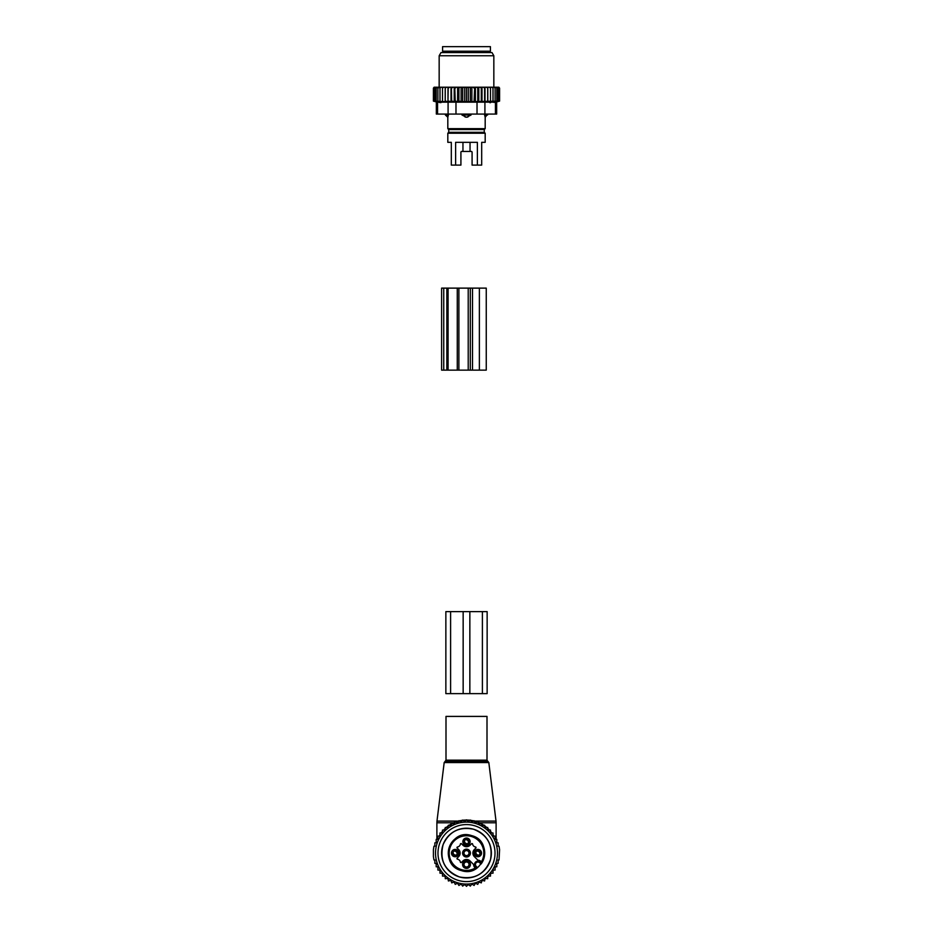 <?xml version="1.0" encoding="UTF-8"?>
<svg xmlns="http://www.w3.org/2000/svg" width="933" height="933" viewBox="0 0 933 933"><rect width="100%" height="100%" fill="white"/><g stroke="black" fill="none" stroke-linecap="round" stroke-linejoin="round"><path stroke-width="1.4" d="M465.345 117.115A3.65 2.531 -90 0 1 463.969 114.992L461.94 114.992L466.5 117.266L471.06 114.992L463.969 114.992L463.969 114.083M461.94 114.083L461.94 114.992M485.148 117.115L484.612 114.992L485.148 117.115A3.65 2.624 90 0 0 486.571 114.992L484.612 114.992L484.612 114.083M471.06 114.083L471.06 114.992M487.597 114.083L485.183 117.266L485.183 128.661L447.817 128.661L447.817 117.266L445.403 114.992L448.388 114.992L447.852 117.115A3.65 2.624 -90 0 1 446.429 114.992L446.429 114.083M487.597 114.992L486.571 114.992L486.571 114.083M448.388 114.083L447.852 117.115M447.817 128.661L448.726 129.57L484.274 129.57L484.274 132.311L485.183 133.221L447.817 133.221L447.817 142.329L451.315 142.329L451.315 165.106L460.914 165.106L460.914 152.347A0.91 0.641 90 0 1 461.567 151.438A0.91 0.641 90 0 0 460.914 152.347M485.183 133.221L485.183 142.329L481.685 142.329L481.685 165.106L477.381 165.106L477.381 142.329L455.619 142.329L455.619 165.106M482.291 142.329L481.685 142.329M471.433 151.438A0.91 0.641 -90 0 1 472.086 152.347A0.91 0.641 -90 0 0 471.433 151.438L470.045 151.438L470.045 142.329M477.381 165.106L472.086 165.106L472.086 152.347M490.42 51.21L442.58 51.21L442.58 46.65L490.42 46.65L490.42 51.21M461.567 151.438L470.045 151.438M440.003 87.201L441.157 87.201L440.003 88.11L440.003 87.201L437.904 88.11L437.904 87.201L436.189 88.11L436.189 87.201L434.871 88.11L434.871 87.224L433.413 88.11L434.148 87.201L435.828 87.201M471.876 101.627L468.296 101.627L468.296 87.201L471.876 87.201L471.876 101.627L499.587 101.102L496.659 101.93L496.659 114.083L436.341 114.083L436.341 101.93L433.413 101.102L445.204 101.627L445.204 87.201L441.157 87.201M445.204 87.201L459.911 87.201L458.908 88.11L458.908 101.102L457.613 101.627L455.234 101.102L454.768 87.201M468.296 101.627L461.124 101.627L461.124 87.201L459.911 87.201M461.124 87.201L463.596 87.201L462.675 88.11L462.675 101.102M464.704 101.627L464.704 87.201L463.596 87.201M464.704 87.201L467.316 87.201L466.5 88.11L466.5 101.102M468.296 87.201L467.316 87.201M471.876 87.201L474.687 87.201L474.092 101.102M497.172 87.201L498.129 88.11L498.129 87.224L499.587 88.11L498.852 87.201L474.687 87.201M436.189 87.201L437.192 87.201M437.904 87.201L438.965 87.201M442.499 87.201L442.499 88.11L443.723 87.201M442.499 101.102L442.499 88.11M445.204 101.627L445.251 87.201M446.522 87.201L445.298 88.11M447.98 87.201L447.98 101.627L445.298 101.102M447.98 101.627L448.202 87.201M449.578 87.201L448.388 88.11M451.001 87.201L451.001 101.627L448.388 101.102M451.001 101.627L451.712 101.102L451.385 87.201M452.855 87.201L451.712 88.11M454.219 87.201L454.219 101.627L451.712 101.102M454.219 101.627L455.234 101.102M456.319 87.201L455.234 88.11M457.613 101.627L457.613 87.201M458.313 87.201L458.908 88.11M461.963 87.201L462.675 88.11M465.684 87.201L466.5 88.11M470.325 101.102L470.325 88.11L469.404 87.201M471.037 87.201L470.325 88.11M473.089 87.201L474.092 88.11M476.681 87.201L477.766 88.11L478.232 87.201M480.145 87.201L481.288 88.11L481.615 87.201M483.422 87.201L484.612 88.11L484.798 87.201M486.478 87.201L487.702 88.11L487.749 87.201M489.277 87.201L490.501 88.11L490.501 87.201M491.843 87.201L492.997 88.11L492.997 87.201M495.096 87.201L495.096 88.11L494.035 87.201M496.811 87.201L496.811 88.11L495.808 87.201M499.05 101.102L499.05 88.11M499.587 101.102L499.587 88.11M433.413 101.102L433.413 88.11M433.95 101.102L433.95 88.11M434.871 101.102L434.871 88.11M490.501 102.688L489.895 102.688M493.907 102.42L495.435 102.163C497.056 101.86 497.056 101.86 495.435 102.163C497.056 101.86 497.056 101.86 495.435 102.163L448.085 102.163L448.085 114.083M440.971 102.618L439.058 102.42M444.131 52.575L491.994 52.575L493.837 55.758L439.163 55.758L441.006 52.575L444.131 52.575M448.085 102.163L437.565 102.163C435.944 101.86 435.944 101.86 437.565 102.163C435.944 101.86 435.944 101.86 437.565 102.163L437.565 114.083M498.129 101.102L498.129 88.11M461.124 101.627L458.908 101.102M440.003 101.102L440.003 88.11M437.904 101.102L437.904 88.11M436.189 101.102L436.189 88.11M496.811 101.102L496.811 88.11M495.096 101.102L495.096 88.11M492.997 101.102L492.997 88.11M490.501 101.102L490.501 88.11M487.796 101.627L487.796 87.201M487.702 101.102L487.702 88.11M485.02 101.627L485.02 87.201M484.612 101.102L484.612 88.11M481.999 101.627L481.999 87.201M481.288 101.102L481.288 88.11M478.781 101.627L478.781 87.201M477.766 101.102L477.766 88.11M475.387 101.627L475.387 87.201M443.746 288.122L446.825 288.122L446.825 370.133L441.612 370.133L441.612 288.122L443.746 288.122L443.746 370.133M465.031 288.122L466.115 288.122M465.031 370.133L466.78 370.133M446.825 288.122L448.097 288.122L448.097 370.133L446.825 370.133M468.214 288.122L468.214 370.133L486.256 370.133L486.256 288.122L448.097 288.122M457.275 288.122L457.275 370.133L448.097 370.133M457.275 370.133L468.214 370.133M448.505 716.404L487.003 716.404L487.003 760.15L445.997 760.15L445.997 716.404L448.505 716.404M493.499 870.069A31.897 31.897 0 0 1 492.997 870.851M491.259 873.195A31.897 31.897 0 0 1 490.501 874.093M488.647 876.04A31.897 31.897 0 0 1 487.772 876.857M485.86 878.431A31.897 31.897 0 0 1 484.892 879.143M482.816 880.495A31.897 31.897 0 0 1 481.778 881.09M479.562 882.186A31.897 31.897 0 0 1 478.466 882.653M476.133 883.493A31.897 31.897 0 0 1 474.979 883.831M472.576 884.402A31.897 31.897 0 0 1 471.398 884.601M468.937 884.892A31.897 31.897 0 0 1 467.736 884.962M465.264 884.962A31.897 31.897 0 0 1 464.063 884.892M461.602 884.601A31.897 31.897 0 0 1 460.424 884.402M458.021 883.831A31.897 31.897 0 0 1 456.867 883.493M454.534 882.653A31.897 31.897 0 0 1 453.438 882.186M451.222 881.09A31.897 31.897 0 0 1 450.184 880.495M448.108 879.143A31.897 31.897 0 0 1 447.14 878.431M445.228 876.857A31.897 31.897 0 0 1 444.353 876.04M442.499 874.093A31.897 31.897 0 0 1 441.741 873.195M440.003 870.851A31.897 31.897 0 0 1 439.501 870.069M439.501 836.108A31.897 31.897 0 0 1 440.003 835.338L439.501 836.108M442.499 832.096L441.741 832.982A31.897 31.897 0 0 1 442.499 832.096L442.37 832.236M444.353 830.137A31.897 31.897 0 0 1 445.228 829.32L444.353 830.137M447.14 827.746A31.897 31.897 0 0 1 448.108 827.035L447.14 827.746M450.184 825.682A31.897 31.897 0 0 1 451.222 825.099L450.184 825.682M453.438 823.991A31.897 31.897 0 0 1 454.534 823.524L453.438 823.991M456.867 822.684A31.897 31.897 0 0 1 458.021 822.346L456.867 822.684M460.424 821.775A31.897 31.897 0 0 1 461.602 821.576M464.063 821.285A31.897 31.897 0 0 1 465.264 821.227M467.736 821.227A31.897 31.897 0 0 1 468.937 821.285M471.398 821.576A31.897 31.897 0 0 1 472.576 821.775M474.979 822.346A31.897 31.897 0 0 1 476.133 822.684M478.466 823.524A31.897 31.897 0 0 1 479.562 823.991M481.778 825.099A31.897 31.897 0 0 1 482.816 825.682L481.778 825.099M484.892 827.035A31.897 31.897 0 0 1 485.86 827.746L484.892 827.035M487.772 829.32A31.897 31.897 0 0 1 488.647 830.137L487.772 829.32M490.501 832.096A31.897 31.897 0 0 1 491.259 832.982L490.455 831.221M492.997 835.338A31.897 31.897 0 0 1 493.499 836.108L492.997 835.327L493.499 836.108M474.256 821.005L477.474 821.95M477.894 822.101L479.562 822.766L496.111 822.766L496.018 821.098L474.617 821.098L474.652 822.253M452.085 823.442L455.106 822.101M455.526 821.95L458.744 821.005M495.481 839.408L495.096 838.557M493.837 836.108L492.997 834.697M491.819 832.982L490.501 831.28M489.487 830.102L487.737 828.329M486.909 827.583L484.717 825.822M484.04 825.355L481.405 823.711M480.915 823.442L479.562 822.766L479.597 824.014M459.164 820.888L462.535 820.259M462.861 820.212L466.348 820.002M466.652 820.002L470.139 820.212M470.465 820.259L473.836 820.888M441.181 832.982L442.429 831.361M437.519 839.408L437.904 838.557M439.163 836.108L440.003 834.697M443.513 830.102L445.263 828.329M446.091 827.583L448.283 825.822M448.96 825.355L451.595 823.711M458.348 822.253L458.383 821.098L436.982 821.098L444.178 762.564L488.822 762.564L496.018 821.098M453.403 824.014L453.438 822.766L436.889 822.766L436.982 821.098M490.501 873.195L490.501 876.11L487.796 876.017L487.702 878.723L485.02 878.303L484.612 880.985L481.999 880.274L481.288 882.886L478.781 881.872L477.766 884.379L475.387 883.096L474.092 885.475L471.876 883.913L470.325 886.128L468.296 884.332L466.5 886.35L464.704 884.332L462.675 886.128L461.124 883.913L458.908 885.475L457.613 883.096L455.234 884.379L454.219 881.872L451.712 882.886L451.001 880.274L448.388 880.985L447.98 878.303L445.298 878.723L445.204 876.017L442.499 876.11L442.499 873.195L440.003 873.195L440.003 870.069L437.904 870.069L437.904 866.78L436.189 866.78L436.189 863.363L434.871 863.363L434.871 859.946L433.95 859.946L433.413 856.506L433.413 849.671L433.95 846.231L434.871 846.231L434.871 842.814L436.189 842.814L436.189 839.408L437.904 839.408L437.904 836.108L440.003 836.108L440.003 832.982L442.499 832.982L442.499 830.067L445.204 830.172L445.298 827.466L447.98 827.874L448.388 825.192L451.001 825.915L451.712 823.303L454.219 824.305L455.234 821.798L457.613 823.093L458.908 820.713L461.124 822.265L462.675 820.049L464.704 821.856L466.5 819.827L468.296 821.856L470.325 820.049L471.876 822.265L474.092 820.713L475.387 823.093L477.766 821.798L478.781 824.305L481.288 823.303L481.999 825.915L484.612 825.192L485.02 827.874L487.702 827.466L487.796 830.172L490.501 830.067L490.501 832.982L492.997 832.982L492.997 836.108L495.096 836.108L495.096 839.408L496.811 839.408L496.811 842.814L498.129 842.814L498.129 846.231L499.05 846.231L499.587 849.671L499.05 859.946L498.129 859.946L498.129 863.363L496.811 863.363L496.811 866.78L495.096 866.78L495.096 870.069L492.997 870.069L492.997 873.195L490.501 873.195M493.685 838.242A30.987 30.987 0 0 1 481.358 880.274A30.987 30.987 0 0 1 439.315 867.947A30.987 30.987 0 0 1 451.642 825.903A30.987 30.987 0 0 1 493.685 838.242M488.332 865.019A24.876 24.876 0 0 1 454.569 874.921A24.876 24.876 0 0 1 444.668 841.158A24.876 24.876 0 0 1 478.431 831.256A24.876 24.876 0 0 1 488.332 865.019M491.528 866.769A28.526 28.526 0 0 0 480.168 828.061A28.526 28.526 0 0 0 441.472 839.42A28.526 28.526 0 0 0 452.832 878.116A28.526 28.526 0 0 0 491.528 866.769M487.119 611.616L482.396 611.616L482.396 693.627L487.143 693.627L487.143 611.616M482.396 693.627L469.847 693.627L469.847 611.616L482.396 611.616M469.847 611.616L463.153 611.616L463.153 693.627L445.857 693.627L445.857 611.616L450.604 611.616L450.604 693.627M469.847 693.627L463.153 693.627M463.153 611.616L450.604 611.616M467.701 850.884A2.507 2.507 0 0 0 464.296 851.887A2.507 2.507 0 0 0 465.299 855.293A2.507 2.507 0 0 0 468.704 854.29A2.507 2.507 0 0 0 467.701 850.884M464.844 856.109A3.44 3.44 0 0 1 463.479 851.432A3.44 3.44 0 0 1 468.156 850.068A3.44 3.44 0 0 1 469.521 854.745A3.44 3.44 0 0 1 464.844 856.109M468.378 849.648A3.919 3.919 0 0 0 463.06 851.211A3.919 3.919 0 0 0 464.622 856.529A3.919 3.919 0 0 0 469.94 854.966A3.919 3.919 0 0 0 468.378 849.648M475.515 866.944L475.515 866.944A3.417 3.417 0 0 1 475.072 866.384A3.417 3.417 0 0 0 475.515 866.944L476.168 866.302A2.507 2.507 0 0 1 476.168 862.757A2.507 2.507 0 0 1 479.714 862.757L480.996 861.462A4.327 4.327 0 0 0 477.929 860.203L479.795 861.66A3.417 3.417 0 0 1 480.355 862.115A3.417 3.417 0 0 0 475.072 866.384A3.417 3.417 0 0 0 475.515 866.944L476.74 868.168A18.228 18.228 0 0 1 450.511 844.353A18.228 18.228 0 0 1 475.235 837.099A18.228 18.228 0 0 1 481.58 863.328L480.355 862.115A3.417 3.417 0 0 0 475.072 866.384A3.417 3.417 0 0 0 475.515 866.944L475.294 868.005A17.319 17.319 0 0 1 451.304 844.785A17.319 17.319 0 0 1 474.804 837.892A17.319 17.319 0 0 1 481.416 861.882L481.58 863.328L480.355 862.115A3.417 3.417 0 0 0 475.072 866.384L473.614 864.518A13.668 13.668 0 0 0 473.264 864.168L470.045 860.937A5.015 5.015 0 0 0 462.955 860.937L461.24 862.652L460.459 862.384A3.65 3.65 0 0 0 457.205 859.13L456.937 858.348L458.651 856.634A5.015 5.015 0 0 0 458.651 849.543L456.937 847.829L457.205 847.047A3.65 3.65 0 0 0 460.459 843.794L461.24 843.525L462.955 845.24A5.015 5.015 0 0 0 470.045 845.24L471.76 843.525L472.541 843.794A3.65 3.65 0 0 0 475.795 847.047L476.063 847.829L474.349 849.543A5.015 5.015 0 0 0 474.349 856.634L477.568 859.864A13.668 13.668 0 0 0 478.839 860.972M474.384 865.427A13.668 13.668 0 0 0 473.614 864.518A4.327 4.327 0 0 0 474.874 867.585M468.378 861.042A3.919 3.919 0 0 1 469.94 866.36A3.919 3.919 0 0 1 464.622 867.923A3.919 3.919 0 0 1 463.06 862.605A3.919 3.919 0 0 1 468.378 861.042M451.899 851.339A3.65 3.65 0 0 1 456.867 849.881A3.65 3.65 0 0 1 458.313 854.838A3.65 3.65 0 0 1 453.356 856.296A3.65 3.65 0 0 1 451.899 851.339M481.101 854.838A3.65 3.65 0 0 1 476.133 856.296A3.65 3.65 0 0 1 474.687 851.339A3.65 3.65 0 0 1 479.644 849.881A3.65 3.65 0 0 1 481.101 854.838M464.751 844.901A3.65 3.65 0 0 1 463.293 839.945A3.65 3.65 0 0 1 468.249 838.487A3.65 3.65 0 0 1 469.707 843.455A3.65 3.65 0 0 1 464.751 844.901M475.294 868.005L476.74 868.168A18.228 18.228 0 0 1 457.765 869.078M464.844 867.503A3.44 3.44 0 0 1 463.479 862.827A3.44 3.44 0 0 1 468.156 861.451A3.44 3.44 0 0 1 469.521 866.127A3.44 3.44 0 0 1 464.844 867.503M457.508 854.406A2.729 2.729 0 0 1 453.8 855.491A2.729 2.729 0 0 1 452.715 851.782A2.729 2.729 0 0 1 456.424 850.686A2.729 2.729 0 0 1 457.508 854.406M475.492 851.782A2.729 2.729 0 0 1 479.2 850.686A2.729 2.729 0 0 1 480.285 854.406A2.729 2.729 0 0 1 476.576 855.491A2.729 2.729 0 0 1 475.492 851.782M467.806 839.303A2.729 2.729 0 0 1 468.902 843.012A2.729 2.729 0 0 1 465.194 844.097A2.729 2.729 0 0 1 464.098 840.388A2.729 2.729 0 0 1 467.806 839.303M467.701 862.279A2.507 2.507 0 0 0 464.296 863.282A2.507 2.507 0 0 0 465.299 866.675A2.507 2.507 0 0 0 468.704 865.684A2.507 2.507 0 0 0 467.701 862.279M480.588 852.622A3.417 3.417 -135 0 0 478.361 850.395M480.25 854.476A3.032 3.032 -135 0 0 476.506 850.733M475.842 851.013L476.262 851.374A2.507 2.507 -135 0 1 479.609 854.721L479.97 855.141M477.416 855.783A3.417 3.417 -135 0 1 475.2 853.567M479.282 855.444A3.032 3.032 -135 0 1 475.538 851.701M479.935 855.176L479.515 854.815A2.507 2.507 -135 0 1 476.168 851.456L475.807 851.048M469.194 841.228A3.417 3.417 -135 0 0 466.978 839.012M468.856 843.094A3.032 3.032 -135 0 0 465.112 839.35M464.459 839.618L464.867 839.98A2.507 2.507 -135 0 1 468.226 843.327L468.588 843.747M466.022 844.388A3.417 3.417 -135 0 1 463.806 842.172M467.888 844.05A3.032 3.032 -135 0 1 464.144 840.306M468.541 843.782L468.133 843.42A2.507 2.507 -135 0 1 464.774 840.073L464.412 839.653M457.8 852.622A3.417 3.417 -135 0 0 455.584 850.395M457.462 854.476A3.032 3.032 -135 0 0 453.718 850.733M453.065 851.013L453.485 851.374A2.507 2.507 -135 0 1 456.832 854.721L456.738 854.815A2.507 2.507 -135 0 1 453.391 851.456L453.03 851.048M454.639 855.783A3.417 3.417 -135 0 1 452.412 853.567M456.494 855.444A3.032 3.032 -135 0 1 452.75 851.701M469.031 114.083L469.031 114.992A3.65 2.531 90 0 1 467.655 117.115M484.274 132.311L448.726 132.311L447.817 133.221M487.912 52.575L445.088 52.575M462.955 151.438L462.955 142.329M477.02 114.083L477.02 102.163M455.98 114.083L455.98 102.163M495.435 114.083L495.435 102.163M484.915 114.083L484.915 102.163M458.884 288.122L458.884 370.133M470.314 288.122L470.314 370.133M472.518 288.122L472.518 370.133M479.375 288.122L479.375 370.133M444.178 762.564L445.076 761.433L487.924 761.433L488.822 762.564M475.235 837.099A18.228 18.228 0 0 1 481.58 863.328M481.031 864.086L479.714 862.757M477.498 867.632L476.168 866.302M484.274 129.57L485.183 128.661M445.403 114.083L445.403 114.992M448.726 129.57L448.726 132.311M445.088 52.12L444.178 51.21M487.912 52.12L488.822 51.21M493.837 87.201L493.837 55.758M439.163 87.201L439.163 55.758M487.924 761.433L487.003 760.15M445.076 761.433L445.997 760.15M496.111 839.408L496.111 822.766M436.889 839.408L436.889 822.766M459.502 876.95C444.784 870.851 439.326 860.074 443.128 844.598C449.216 831.513 459.339 826.393 473.498 829.227C487.423 834.79 493.079 844.948 490.466 859.713C484.927 874.046 474.594 879.784 459.502 876.95M461.369 870.582C438.487 865.043 449.391 827.898 471.631 835.606C494.513 841.134 483.609 878.28 461.369 870.582"/></g></svg>
